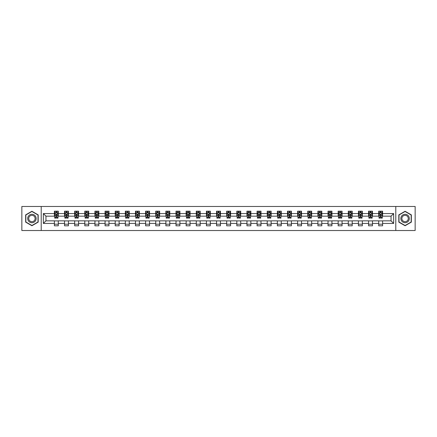 <?xml version="1.0" encoding="UTF-8"?>
<svg xmlns="http://www.w3.org/2000/svg" width="437" height="437" viewBox="0 0 437 437"><rect width="100%" height="100%" fill="white"/><g stroke="black" fill="none" stroke-linecap="round" stroke-linejoin="round"><path stroke-width="0.66" d="M395.791 230.518L415.15 230.518L415.15 206.483L395.791 206.483L395.791 230.518L41.209 230.518L41.209 206.483L21.85 206.483L21.85 230.518L41.209 230.518M395.791 206.483L41.209 206.483M382.604 213.562L382.604 211.191L378.704 211.191L378.704 213.562L372.466 213.562L372.466 211.191L368.571 211.191L368.571 213.562L362.333 213.562L362.333 211.191L358.433 211.191L358.433 213.562L352.2 213.562L352.2 211.191L348.3 211.191L348.3 213.562L342.062 213.562L342.062 211.191L338.167 211.191L338.167 213.562L331.929 213.562L331.929 211.191L328.034 211.191L328.034 213.562L321.796 213.562L321.796 211.191L317.896 211.191L317.896 213.562L311.663 213.562L311.663 211.191L307.763 211.191L307.763 213.562L301.525 213.562L301.525 211.191L297.63 211.191L297.63 213.562L291.392 213.562L291.392 211.191L287.491 211.191L287.491 213.562L281.259 213.562L281.259 211.191L277.358 211.191L277.358 213.562L271.12 213.562L271.12 211.191L267.226 211.191L267.226 213.562L260.987 213.562L260.987 211.191L257.087 211.191L257.087 213.562L250.854 213.562L250.854 211.191L246.954 211.191L246.954 213.562L240.716 213.562L240.716 211.191L236.821 211.191L236.821 213.562L230.583 213.562L230.583 211.191L226.688 211.191L226.688 213.562L220.45 213.562L220.45 211.191L216.55 211.191L216.55 213.562L210.312 213.562L210.312 211.191L206.417 211.191L206.417 213.562L200.179 213.562L200.179 211.191L196.284 211.191L196.284 213.562L190.046 213.562L190.046 211.191L186.146 211.191L186.146 213.562L179.913 213.562L179.913 211.191L176.013 211.191L176.013 213.562L169.775 213.562L169.775 211.191L165.88 211.191L165.88 213.562L159.642 213.562L159.642 211.191L155.741 211.191L155.741 213.562L149.509 213.562L149.509 211.191L145.608 211.191L145.608 213.562L139.37 213.562L139.37 211.191L135.475 211.191L135.475 213.562L129.237 213.562L129.237 211.191L125.337 211.191L125.337 213.562L119.104 213.562L119.104 211.191L115.204 211.191L115.204 213.562L108.966 213.562L108.966 211.191L105.071 211.191L105.071 213.562L98.833 213.562L98.833 211.191L94.938 211.191L94.938 213.562L88.7 213.562L88.7 211.191L84.8 211.191L84.8 213.562L78.567 213.562L78.567 211.191L74.667 211.191L74.667 213.562L68.429 213.562L68.429 211.191L64.534 211.191L64.534 213.562L58.296 213.562L58.296 211.191L54.396 211.191L54.396 213.562L43.356 213.562L43.356 223.438L45.951 220.838L54.396 220.838L54.396 225.809L58.296 225.809L58.296 220.838L64.534 220.838L64.534 225.809L68.429 225.809L68.429 220.838L74.667 220.838L74.667 225.809L78.567 225.809L78.567 220.838L84.8 220.838L84.8 225.809L88.7 225.809L88.7 220.838L94.938 220.838L94.938 225.809L98.833 225.809L98.833 220.838L105.071 220.838L105.071 225.809L108.966 225.809L108.966 220.838L115.204 220.838L115.204 225.809L119.104 225.809L119.104 220.838L125.337 220.838L125.337 225.809L129.237 225.809L129.237 220.838L135.475 220.838L135.475 225.809L139.37 225.809L139.37 220.838L145.608 220.838L145.608 225.809L149.509 225.809L149.509 220.838L155.741 220.838L155.741 225.809L159.642 225.809L159.642 220.838L165.88 220.838L165.88 225.809L169.775 225.809L169.775 220.838L176.013 220.838L176.013 225.809L179.913 225.809L179.913 220.838L186.146 220.838L186.146 225.809L190.046 225.809L190.046 220.838L196.284 220.838L196.284 225.809L200.179 225.809L200.179 220.838L206.417 220.838L206.417 225.809L210.312 225.809L210.312 220.838L216.55 220.838L216.55 225.809L220.45 225.809L220.45 220.838L226.688 220.838L226.688 225.809L230.583 225.809L230.583 220.838L236.821 220.838L236.821 225.809L240.716 225.809L240.716 220.838L246.954 220.838L246.954 225.809L250.854 225.809L250.854 220.838L257.087 220.838L257.087 225.809L260.987 225.809L260.987 220.838L267.226 220.838L267.226 225.809L271.12 225.809L271.12 220.838L277.358 220.838L277.358 225.809L281.259 225.809L281.259 220.838L287.491 220.838L287.491 225.809L291.392 225.809L291.392 220.838L297.63 220.838L297.63 225.809L301.525 225.809L301.525 220.838L307.763 220.838L307.763 225.809L311.663 225.809L311.663 220.838L317.896 220.838L317.896 225.809L321.796 225.809L321.796 220.838L328.034 220.838L328.034 225.809L331.929 225.809L331.929 220.838L338.167 220.838L338.167 225.809L342.062 225.809L342.062 220.838L348.3 220.838L348.3 225.809L352.2 225.809L352.2 220.838L358.433 220.838L358.433 225.809L362.333 225.809L362.333 220.838L368.571 220.838L368.571 225.809L372.466 225.809L372.466 220.838L378.704 220.838L378.704 225.809L382.604 225.809L382.604 220.838L391.049 220.838L391.049 216.162L382.604 216.162L382.604 213.562L393.644 213.562L393.644 223.438L382.604 223.438M378.704 223.438L372.466 223.438M368.571 223.438L362.333 223.438M358.433 223.438L352.2 223.438M348.3 223.438L342.062 223.438M338.167 223.438L331.929 223.438M328.034 223.438L321.796 223.438M317.896 223.438L311.663 223.438M307.763 223.438L301.525 223.438M297.63 223.438L291.392 223.438M287.491 223.438L281.259 223.438M277.358 223.438L271.12 223.438M267.226 223.438L260.987 223.438M257.087 223.438L250.854 223.438M246.954 223.438L240.716 223.438M236.821 223.438L230.583 223.438M226.688 223.438L220.45 223.438M216.55 223.438L210.312 223.438M206.417 223.438L200.179 223.438M196.284 223.438L190.046 223.438M186.146 223.438L179.913 223.438M176.013 223.438L169.775 223.438M165.88 223.438L159.642 223.438M155.741 223.438L149.509 223.438M145.608 223.438L139.37 223.438M135.475 223.438L129.237 223.438M125.337 223.438L119.104 223.438M115.204 223.438L108.966 223.438M105.071 223.438L98.833 223.438M94.938 223.438L88.7 223.438M84.8 223.438L78.567 223.438M74.667 223.438L68.429 223.438M64.534 223.438L58.296 223.438M54.396 223.438L43.356 223.438M378.704 213.562L378.704 216.162L372.466 216.162L372.466 213.562M368.571 213.562L368.571 216.162L362.333 216.162L362.333 213.562M358.433 213.562L358.433 216.162L352.2 216.162L352.2 213.562M348.3 213.562L348.3 216.162L342.062 216.162L342.062 213.562M338.167 213.562L338.167 216.162L331.929 216.162L331.929 213.562M328.034 213.562L328.034 216.162L321.796 216.162L321.796 213.562M317.896 213.562L317.896 216.162L311.663 216.162L311.663 213.562M307.763 213.562L307.763 216.162L301.525 216.162L301.525 213.562M297.63 213.562L297.63 216.162L291.392 216.162L291.392 213.562M287.491 213.562L287.491 216.162L281.259 216.162L281.259 213.562M277.358 213.562L277.358 216.162L271.12 216.162L271.12 213.562M267.226 213.562L267.226 216.162L260.987 216.162L260.987 213.562M257.087 213.562L257.087 216.162L250.854 216.162L250.854 213.562M246.954 213.562L246.954 216.162L240.716 216.162L240.716 213.562M236.821 213.562L236.821 216.162L230.583 216.162L230.583 213.562M226.688 213.562L226.688 216.162L220.45 216.162L220.45 213.562M216.55 213.562L216.55 216.162L210.312 216.162L210.312 213.562M206.417 213.562L206.417 216.162L200.179 216.162L200.179 213.562M196.284 213.562L196.284 216.162L190.046 216.162L190.046 213.562M186.146 213.562L186.146 216.162L179.913 216.162L179.913 213.562M176.013 213.562L176.013 216.162L169.775 216.162L169.775 213.562M165.88 213.562L165.88 216.162L159.642 216.162L159.642 213.562M155.741 213.562L155.741 216.162L149.509 216.162L149.509 213.562M145.608 213.562L145.608 216.162L139.37 216.162L139.37 213.562M135.475 213.562L135.475 216.162L129.237 216.162L129.237 213.562M125.337 213.562L125.337 216.162L119.104 216.162L119.104 213.562M115.204 213.562L115.204 216.162L108.966 216.162L108.966 213.562M105.071 213.562L105.071 216.162L98.833 216.162L98.833 213.562M94.938 213.562L94.938 216.162L88.7 216.162L88.7 213.562M84.8 213.562L84.8 216.162L78.567 216.162L78.567 213.562M74.667 213.562L74.667 216.162L68.429 216.162L68.429 213.562M64.534 213.562L64.534 216.162L58.296 216.162L58.296 213.562M54.396 213.562L54.396 216.162L45.951 216.162L43.356 213.562M45.951 216.162L45.951 220.838M393.644 223.438L391.049 220.838M391.049 216.162L393.644 213.562M54.396 212.814L54.723 212.814M55.958 212.814L56.739 212.814M57.968 212.814L58.296 212.814M54.396 216.097L54.723 216.097M55.958 216.097L56.739 216.097M57.968 216.097L58.296 216.097M54.396 220.903L58.296 220.903M54.396 224.186L58.296 224.186M64.534 220.903L68.429 220.903M64.534 224.186L68.429 224.186M64.534 212.814L64.856 212.814M66.091 212.814L66.872 212.814M68.106 212.814L68.429 212.814M64.534 216.097L64.856 216.097M66.091 216.097L66.872 216.097M68.106 216.097L68.429 216.097M74.667 220.903L78.567 220.903M74.667 224.186L78.567 224.186M74.667 212.814L74.989 212.814M76.224 212.814L77.005 212.814M78.239 212.814L78.567 212.814M74.667 216.097L74.989 216.097M76.224 216.097L77.005 216.097M78.239 216.097L78.567 216.097M84.8 220.903L88.7 220.903M84.8 224.186L88.7 224.186M84.8 212.814L85.128 212.814M86.362 212.814L87.138 212.814M88.372 212.814L88.7 212.814M84.8 216.097L85.128 216.097M86.362 216.097L87.138 216.097M88.372 216.097L88.7 216.097M94.938 220.903L98.833 220.903M94.938 224.186L98.833 224.186M94.938 212.814L95.261 212.814M96.495 212.814L97.276 212.814M98.511 212.814L98.833 212.814M94.938 216.097L95.261 216.097M96.495 216.097L97.276 216.097M98.511 216.097L98.833 216.097M105.071 220.903L108.966 220.903M105.071 224.186L108.966 224.186M105.071 212.814L105.393 212.814M106.628 212.814L107.409 212.814M108.644 212.814L108.966 212.814M105.071 216.097L105.393 216.097M106.628 216.097L107.409 216.097M108.644 216.097L108.966 216.097M115.204 220.903L119.104 220.903M115.204 224.186L119.104 224.186M115.204 212.814L115.532 212.814M116.766 212.814L117.542 212.814M118.777 212.814L119.104 212.814M115.204 216.097L115.532 216.097M116.766 216.097L117.542 216.097M118.777 216.097L119.104 216.097M125.337 220.903L129.237 220.903M125.337 224.186L129.237 224.186M125.337 212.814L125.665 212.814M126.899 212.814L127.68 212.814M128.915 212.814L129.237 212.814M125.337 216.097L125.665 216.097M126.899 216.097L127.68 216.097M128.915 216.097L129.237 216.097M135.475 220.903L139.37 220.903M135.475 224.186L139.37 224.186M135.475 212.814L135.798 212.814M137.032 212.814L137.813 212.814M139.048 212.814L139.37 212.814M135.475 216.097L135.798 216.097M137.032 216.097L137.813 216.097M139.048 216.097L139.37 216.097M145.608 220.903L149.509 220.903M145.608 224.186L149.509 224.186M145.608 212.814L145.936 212.814M147.171 212.814L147.946 212.814M149.181 212.814L149.509 212.814M145.608 216.097L145.936 216.097M147.171 216.097L147.946 216.097M149.181 216.097L149.509 216.097M155.741 220.903L159.642 220.903M155.741 224.186L159.642 224.186M155.741 212.814L156.069 212.814M157.304 212.814L158.085 212.814M159.319 212.814L159.642 212.814M155.741 216.097L156.069 216.097M157.304 216.097L158.085 216.097M159.319 216.097L159.642 216.097M165.88 220.903L169.775 220.903M165.88 224.186L169.775 224.186M165.88 212.814L166.202 212.814M167.437 212.814L168.218 212.814M169.452 212.814L169.775 212.814M165.88 216.097L166.202 216.097M167.437 216.097L168.218 216.097M169.452 216.097L169.775 216.097M176.013 220.903L179.913 220.903M176.013 224.186L179.913 224.186M176.013 212.814L176.335 212.814M177.569 212.814L178.351 212.814M179.585 212.814L179.913 212.814M176.013 216.097L176.335 216.097M177.569 216.097L178.351 216.097M179.585 216.097L179.913 216.097M186.146 220.903L190.046 220.903M186.146 224.186L190.046 224.186M186.146 212.814L186.473 212.814M187.708 212.814L188.484 212.814M189.718 212.814L190.046 212.814M186.146 216.097L186.473 216.097M187.708 216.097L188.484 216.097M189.718 216.097L190.046 216.097M196.284 220.903L200.179 220.903M196.284 224.186L200.179 224.186M196.284 212.814L196.606 212.814M197.841 212.814L198.622 212.814M199.856 212.814L200.179 212.814M196.284 216.097L196.606 216.097M197.841 216.097L198.622 216.097M199.856 216.097L200.179 216.097M206.417 220.903L210.312 220.903M206.417 224.186L210.312 224.186M206.417 212.814L206.739 212.814M207.974 212.814L208.755 212.814M209.989 212.814L210.312 212.814M206.417 216.097L206.739 216.097M207.974 216.097L208.755 216.097M209.989 216.097L210.312 216.097M216.55 220.903L220.45 220.903M216.55 224.186L220.45 224.186M216.55 212.814L216.878 212.814M218.112 212.814L218.888 212.814M220.122 212.814L220.45 212.814M216.55 216.097L216.878 216.097M218.112 216.097L218.888 216.097M220.122 216.097L220.45 216.097M226.688 220.903L230.583 220.903M226.688 224.186L230.583 224.186M226.688 212.814L227.011 212.814M228.245 212.814L229.026 212.814M230.261 212.814L230.583 212.814M226.688 216.097L227.011 216.097M228.245 216.097L229.026 216.097M230.261 216.097L230.583 216.097M236.821 220.903L240.716 220.903M236.821 224.186L240.716 224.186M236.821 212.814L237.144 212.814M238.378 212.814L239.159 212.814M240.394 212.814L240.716 212.814M236.821 216.097L237.144 216.097M238.378 216.097L239.159 216.097M240.394 216.097L240.716 216.097M246.954 220.903L250.854 220.903M246.954 224.186L250.854 224.186M246.954 212.814L247.282 212.814M248.516 212.814L249.292 212.814M250.527 212.814L250.854 212.814M246.954 216.097L247.282 216.097M248.516 216.097L249.292 216.097M250.527 216.097L250.854 216.097M257.087 220.903L260.987 220.903M257.087 224.186L260.987 224.186M257.087 212.814L257.415 212.814M258.649 212.814L259.431 212.814M260.665 212.814L260.987 212.814M257.087 216.097L257.415 216.097M258.649 216.097L259.431 216.097M260.665 216.097L260.987 216.097M267.226 220.903L271.12 220.903M267.226 224.186L271.12 224.186M267.226 212.814L267.548 212.814M268.782 212.814L269.563 212.814M270.798 212.814L271.12 212.814M267.226 216.097L267.548 216.097M268.782 216.097L269.563 216.097M270.798 216.097L271.12 216.097M277.358 220.903L281.259 220.903M277.358 224.186L281.259 224.186M277.358 212.814L277.681 212.814M278.915 212.814L279.696 212.814M280.931 212.814L281.259 212.814M277.358 216.097L277.681 216.097M278.915 216.097L279.696 216.097M280.931 216.097L281.259 216.097M287.491 220.903L291.392 220.903M287.491 224.186L291.392 224.186M287.491 212.814L287.819 212.814M289.054 212.814L289.829 212.814M291.064 212.814L291.392 212.814M287.491 216.097L287.819 216.097M289.054 216.097L289.829 216.097M291.064 216.097L291.392 216.097M297.63 220.903L301.525 220.903M297.63 224.186L301.525 224.186M297.63 212.814L297.952 212.814M299.187 212.814L299.968 212.814M301.202 212.814L301.525 212.814M297.63 216.097L297.952 216.097M299.187 216.097L299.968 216.097M301.202 216.097L301.525 216.097M307.763 220.903L311.663 220.903M307.763 224.186L311.663 224.186M307.763 212.814L308.085 212.814M309.32 212.814L310.101 212.814M311.335 212.814L311.663 212.814M307.763 216.097L308.085 216.097M309.32 216.097L310.101 216.097M311.335 216.097L311.663 216.097M317.896 220.903L321.796 220.903M317.896 224.186L321.796 224.186M317.896 212.814L318.223 212.814M319.458 212.814L320.234 212.814M321.468 212.814L321.796 212.814M317.896 216.097L318.223 216.097M319.458 216.097L320.234 216.097M321.468 216.097L321.796 216.097M328.034 220.903L331.929 220.903M328.034 224.186L331.929 224.186M328.034 212.814L328.356 212.814M329.591 212.814L330.372 212.814M331.607 212.814L331.929 212.814M328.034 216.097L328.356 216.097M329.591 216.097L330.372 216.097M331.607 216.097L331.929 216.097M338.167 220.903L342.062 220.903M338.167 224.186L342.062 224.186M338.167 212.814L338.489 212.814M339.724 212.814L340.505 212.814M341.739 212.814L342.062 212.814M338.167 216.097L338.489 216.097M339.724 216.097L340.505 216.097M341.739 216.097L342.062 216.097M348.3 220.903L352.2 220.903M348.3 224.186L352.2 224.186M348.3 212.814L348.628 212.814M349.862 212.814L350.638 212.814M351.872 212.814L352.2 212.814M348.3 216.097L348.628 216.097M349.862 216.097L350.638 216.097M351.872 216.097L352.2 216.097M358.433 220.903L362.333 220.903M358.433 224.186L362.333 224.186M358.433 212.814L358.761 212.814M359.995 212.814L360.776 212.814M362.011 212.814L362.333 212.814M358.433 216.097L358.761 216.097M359.995 216.097L360.776 216.097M362.011 216.097L362.333 216.097M368.571 220.903L372.466 220.903M368.571 224.186L372.466 224.186M368.571 212.814L368.894 212.814M370.128 212.814L370.909 212.814M372.144 212.814L372.466 212.814M368.571 216.097L368.894 216.097M370.128 216.097L370.909 216.097M372.144 216.097L372.466 216.097M378.704 220.903L382.604 220.903M378.704 224.186L382.604 224.186M378.704 212.814L379.032 212.814M380.261 212.814L381.042 212.814M382.277 212.814L382.604 212.814M378.704 216.097L379.032 216.097M380.261 216.097L381.042 216.097M382.277 216.097L382.604 216.097M31.917 225.738L38.188 222.122L38.188 214.878L31.917 211.262L25.652 214.878L25.652 222.122L31.917 225.738M411.348 214.878L405.083 211.262L398.812 214.878L398.812 222.122L405.083 225.738L411.348 222.122L411.348 214.878M56.739 212.038L55.958 212.038M57.968 217.298L56.739 217.298L56.739 218.112L57.968 218.112L57.968 214.146L57.323 212.846L55.373 212.846L54.723 214.146L54.723 218.112L55.958 218.112L55.958 217.298L54.723 217.298M54.723 214.146L54.723 211.191M57.968 214.146L57.968 211.191M55.958 212.846L55.958 211.191M56.739 211.191L56.739 212.846M56.739 217.298L56.739 214.633L55.958 214.633L55.958 217.298M35.577 220.614A4.223 4.223 0 0 0 34.031 214.846A4.223 4.223 0 0 0 28.263 216.386A4.223 4.223 0 0 0 29.809 222.154A4.223 4.223 0 0 0 35.577 220.614M34.687 220.101A3.196 3.196 0 0 0 33.518 215.731A3.196 3.196 0 0 0 29.153 216.899A3.196 3.196 0 0 0 30.322 221.269A3.196 3.196 0 0 0 34.687 220.101M25.843 222.007L25.843 214.993L31.917 211.486L37.992 214.993L37.992 222.007L31.917 225.514L25.843 222.007M405.083 214.277A4.223 4.223 0 0 0 400.86 218.5A4.223 4.223 0 0 0 405.083 222.723A4.223 4.223 0 0 0 409.305 218.5A4.223 4.223 0 0 0 405.083 214.277M405.083 215.304A3.196 3.196 0 0 0 401.882 218.5A3.196 3.196 0 0 0 405.083 221.696A3.196 3.196 0 0 0 408.278 218.5A3.196 3.196 0 0 0 405.083 215.304M411.157 222.007L405.083 225.514L399.008 222.007L399.008 214.993L405.083 211.486L411.157 214.993L411.157 222.007M66.872 212.038L66.091 212.038M68.106 217.298L66.872 217.298L66.872 218.112L68.106 218.112L68.106 214.146L67.456 212.846L65.506 212.846L64.856 214.146L64.856 218.112L66.091 218.112L66.091 217.298L64.856 217.298M64.856 214.146L64.856 211.191M68.106 214.146L68.106 211.191M66.091 212.846L66.091 211.191M66.872 211.191L66.872 212.846M66.872 217.298L66.872 214.633L66.091 214.633L66.091 217.298M77.005 212.038L76.224 212.038M78.239 217.298L77.005 217.298L77.005 218.112L78.239 218.112L78.239 214.146L77.589 212.846L75.639 212.846L74.989 214.146L74.989 218.112L76.224 218.112L76.224 217.298L74.989 217.298M74.989 214.146L74.989 211.191M78.239 214.146L78.239 211.191M76.224 212.846L76.224 211.191M77.005 211.191L77.005 212.846M77.005 217.298L77.005 214.633L76.224 214.633L76.224 217.298M87.138 212.038L86.362 212.038M88.372 217.298L87.138 217.298L87.138 218.112L88.372 218.112L88.372 214.146L87.722 212.846L85.778 212.846L85.128 214.146L85.128 218.112L86.362 218.112L86.362 217.298L85.128 217.298M85.128 214.146L85.128 211.191M88.372 214.146L88.372 211.191M86.362 212.846L86.362 211.191M87.138 211.191L87.138 212.846M87.138 217.298L87.138 214.633L86.362 214.633L86.362 217.298M97.276 212.038L96.495 212.038M98.511 217.298L97.276 217.298L97.276 218.112L98.511 218.112L98.511 214.146L97.861 212.846L95.911 212.846L95.261 214.146L95.261 218.112L96.495 218.112L96.495 217.298L95.261 217.298M95.261 214.146L95.261 211.191M98.511 214.146L98.511 211.191M96.495 212.846L96.495 211.191M97.276 211.191L97.276 212.846M97.276 217.298L97.276 214.633L96.495 214.633L96.495 217.298M107.409 212.038L106.628 212.038M108.644 217.298L107.409 217.298L107.409 218.112L108.644 218.112L108.644 214.146L107.994 212.846L106.044 212.846L105.393 214.146L105.393 218.112L106.628 218.112L106.628 217.298L105.393 217.298M105.393 214.146L105.393 211.191M108.644 214.146L108.644 211.191M106.628 212.846L106.628 211.191M107.409 211.191L107.409 212.846M107.409 217.298L107.409 214.633L106.628 214.633L106.628 217.298M117.542 212.038L116.766 212.038M118.777 217.298L117.542 217.298L117.542 218.112L118.777 218.112L118.777 214.146L118.127 212.846L116.182 212.846L115.532 214.146L115.532 218.112L116.766 218.112L116.766 217.298L115.532 217.298M115.532 214.146L115.532 211.191M118.777 214.146L118.777 211.191M116.766 212.846L116.766 211.191M117.542 211.191L117.542 212.846M117.542 217.298L117.542 214.633L116.766 214.633L116.766 217.298M127.68 212.038L126.899 212.038M128.915 217.298L127.68 217.298L127.68 218.112L128.915 218.112L128.915 214.146L128.265 212.846L126.315 212.846L125.665 214.146L125.665 218.112L126.899 218.112L126.899 217.298L125.665 217.298M125.665 214.146L125.665 211.191M128.915 214.146L128.915 211.191M126.899 212.846L126.899 211.191M127.68 211.191L127.68 212.846M127.68 217.298L127.68 214.633L126.899 214.633L126.899 217.298M137.813 212.038L137.032 212.038M139.048 217.298L137.813 217.298L137.813 218.112L139.048 218.112L139.048 214.146L138.398 212.846L136.448 212.846L135.798 214.146L135.798 218.112L137.032 218.112L137.032 217.298L135.798 217.298M135.798 214.146L135.798 211.191M139.048 214.146L139.048 211.191M137.032 212.846L137.032 211.191M137.813 211.191L137.813 212.846M137.813 217.298L137.813 214.633L137.032 214.633L137.032 217.298M147.946 212.038L147.171 212.038M149.181 217.298L147.946 217.298L147.946 218.112L149.181 218.112L149.181 214.146L148.531 212.846L146.581 212.846L145.936 214.146L145.936 218.112L147.171 218.112L147.171 217.298L145.936 217.298M145.936 214.146L145.936 211.191M149.181 214.146L149.181 211.191M147.171 212.846L147.171 211.191M147.946 211.191L147.946 212.846M147.946 217.298L147.946 214.633L147.171 214.633L147.171 217.298M158.085 212.038L157.304 212.038M159.319 217.298L158.085 217.298L158.085 218.112L159.319 218.112L159.319 214.146L158.669 212.846L156.719 212.846L156.069 214.146L156.069 218.112L157.304 218.112L157.304 217.298L156.069 217.298M156.069 214.146L156.069 211.191M159.319 214.146L159.319 211.191M157.304 212.846L157.304 211.191M158.085 211.191L158.085 212.846M158.085 217.298L158.085 214.633L157.304 214.633L157.304 217.298M168.218 212.038L167.437 212.038M169.452 217.298L168.218 217.298L168.218 218.112L169.452 218.112L169.452 214.146L168.802 212.846L166.852 212.846L166.202 214.146L166.202 218.112L167.437 218.112L167.437 217.298L166.202 217.298M166.202 214.146L166.202 211.191M169.452 214.146L169.452 211.191M167.437 212.846L167.437 211.191M168.218 211.191L168.218 212.846M168.218 217.298L168.218 214.633L167.437 214.633L167.437 217.298M178.351 212.038L177.569 212.038M179.585 217.298L178.351 217.298L178.351 218.112L179.585 218.112L179.585 214.146L178.935 212.846L176.985 212.846L176.335 214.146L176.335 218.112L177.569 218.112L177.569 217.298L176.335 217.298M176.335 214.146L176.335 211.191M179.585 214.146L179.585 211.191M177.569 212.846L177.569 211.191M178.351 211.191L178.351 212.846M178.351 217.298L178.351 214.633L177.569 214.633L177.569 217.298M188.484 212.038L187.708 212.038M189.718 217.298L188.484 217.298L188.484 218.112L189.718 218.112L189.718 214.146L189.068 212.846L187.123 212.846L186.473 214.146L186.473 218.112L187.708 218.112L187.708 217.298L186.473 217.298M186.473 214.146L186.473 211.191M189.718 214.146L189.718 211.191M187.708 212.846L187.708 211.191M188.484 211.191L188.484 212.846M188.484 217.298L188.484 214.633L187.708 214.633L187.708 217.298M198.622 212.038L197.841 212.038M199.856 217.298L198.622 217.298L198.622 218.112L199.856 218.112L199.856 214.146L199.206 212.846L197.256 212.846L196.606 214.146L196.606 218.112L197.841 218.112L197.841 217.298L196.606 217.298M196.606 214.146L196.606 211.191M199.856 214.146L199.856 211.191M197.841 212.846L197.841 211.191M198.622 211.191L198.622 212.846M198.622 217.298L198.622 214.633L197.841 214.633L197.841 217.298M208.755 212.038L207.974 212.038M209.989 217.298L208.755 217.298L208.755 218.112L209.989 218.112L209.989 214.146L209.339 212.846L207.389 212.846L206.739 214.146L206.739 218.112L207.974 218.112L207.974 217.298L206.739 217.298M206.739 214.146L206.739 211.191M209.989 214.146L209.989 211.191M207.974 212.846L207.974 211.191M208.755 211.191L208.755 212.846M208.755 217.298L208.755 214.633L207.974 214.633L207.974 217.298M218.888 212.038L218.112 212.038M220.122 217.298L218.888 217.298L218.888 218.112L220.122 218.112L220.122 214.146L219.472 212.846L217.528 212.846L216.878 214.146L216.878 218.112L218.112 218.112L218.112 217.298L216.878 217.298M216.878 214.146L216.878 211.191M220.122 214.146L220.122 211.191M218.112 212.846L218.112 211.191M218.888 211.191L218.888 212.846M218.888 217.298L218.888 214.633L218.112 214.633L218.112 217.298M229.026 212.038L228.245 212.038M230.261 217.298L229.026 217.298L229.026 218.112L230.261 218.112L230.261 214.146L229.611 212.846L227.661 212.846L227.011 214.146L227.011 218.112L228.245 218.112L228.245 217.298L227.011 217.298M227.011 214.146L227.011 211.191M230.261 214.146L230.261 211.191M228.245 212.846L228.245 211.191M229.026 211.191L229.026 212.846M229.026 217.298L229.026 214.633L228.245 214.633L228.245 217.298M239.159 212.038L238.378 212.038M240.394 217.298L239.159 217.298L239.159 218.112L240.394 218.112L240.394 214.146L239.744 212.846L237.794 212.846L237.144 214.146L237.144 218.112L238.378 218.112L238.378 217.298L237.144 217.298M237.144 214.146L237.144 211.191M240.394 214.146L240.394 211.191M238.378 212.846L238.378 211.191M239.159 211.191L239.159 212.846M239.159 217.298L239.159 214.633L238.378 214.633L238.378 217.298M249.292 212.038L248.516 212.038M250.527 217.298L249.292 217.298L249.292 218.112L250.527 218.112L250.527 214.146L249.877 212.846L247.932 212.846L247.282 214.146L247.282 218.112L248.516 218.112L248.516 217.298L247.282 217.298M247.282 214.146L247.282 211.191M250.527 214.146L250.527 211.191M248.516 212.846L248.516 211.191M249.292 211.191L249.292 212.846M249.292 217.298L249.292 214.633L248.516 214.633L248.516 217.298M259.431 212.038L258.649 212.038M260.665 217.298L259.431 217.298L259.431 218.112L260.665 218.112L260.665 214.146L260.015 212.846L258.065 212.846L257.415 214.146L257.415 218.112L258.649 218.112L258.649 217.298L257.415 217.298M257.415 214.146L257.415 211.191M260.665 214.146L260.665 211.191M258.649 212.846L258.649 211.191M259.431 211.191L259.431 212.846M259.431 217.298L259.431 214.633L258.649 214.633L258.649 217.298M269.563 212.038L268.782 212.038M270.798 217.298L269.563 217.298L269.563 218.112L270.798 218.112L270.798 214.146L270.148 212.846L268.198 212.846L267.548 214.146L267.548 218.112L268.782 218.112L268.782 217.298L267.548 217.298M267.548 214.146L267.548 211.191M270.798 214.146L270.798 211.191M268.782 212.846L268.782 211.191M269.563 211.191L269.563 212.846M269.563 217.298L269.563 214.633L268.782 214.633L268.782 217.298M279.696 212.038L278.915 212.038M280.931 217.298L279.696 217.298L279.696 218.112L280.931 218.112L280.931 214.146L280.281 212.846L278.331 212.846L277.681 214.146L277.681 218.112L278.915 218.112L278.915 217.298L277.681 217.298M277.681 214.146L277.681 211.191M280.931 214.146L280.931 211.191M278.915 212.846L278.915 211.191M279.696 211.191L279.696 212.846M279.696 217.298L279.696 214.633L278.915 214.633L278.915 217.298M289.829 212.038L289.054 212.038M291.064 217.298L289.829 217.298L289.829 218.112L291.064 218.112L291.064 214.146L290.419 212.846L288.469 212.846L287.819 214.146L287.819 218.112L289.054 218.112L289.054 217.298L287.819 217.298M287.819 214.146L287.819 211.191M291.064 214.146L291.064 211.191M289.054 212.846L289.054 211.191M289.829 211.191L289.829 212.846M289.829 217.298L289.829 214.633L289.054 214.633L289.054 217.298M299.968 212.038L299.187 212.038M301.202 217.298L299.968 217.298L299.968 218.112L301.202 218.112L301.202 214.146L300.552 212.846L298.602 212.846L297.952 214.146L297.952 218.112L299.187 218.112L299.187 217.298L297.952 217.298M297.952 214.146L297.952 211.191M301.202 214.146L301.202 211.191M299.187 212.846L299.187 211.191M299.968 211.191L299.968 212.846M299.968 217.298L299.968 214.633L299.187 214.633L299.187 217.298M310.101 212.038L309.32 212.038M311.335 217.298L310.101 217.298L310.101 218.112L311.335 218.112L311.335 214.146L310.685 212.846L308.735 212.846L308.085 214.146L308.085 218.112L309.32 218.112L309.32 217.298L308.085 217.298M308.085 214.146L308.085 211.191M311.335 214.146L311.335 211.191M309.32 212.846L309.32 211.191M310.101 211.191L310.101 212.846M310.101 217.298L310.101 214.633L309.32 214.633L309.32 217.298M320.234 212.038L319.458 212.038M321.468 217.298L320.234 217.298L320.234 218.112L321.468 218.112L321.468 214.146L320.818 212.846L318.873 212.846L318.223 214.146L318.223 218.112L319.458 218.112L319.458 217.298L318.223 217.298M318.223 214.146L318.223 211.191M321.468 214.146L321.468 211.191M319.458 212.846L319.458 211.191M320.234 211.191L320.234 212.846M320.234 217.298L320.234 214.633L319.458 214.633L319.458 217.298M330.372 212.038L329.591 212.038M331.607 217.298L330.372 217.298L330.372 218.112L331.607 218.112L331.607 214.146L330.956 212.846L329.006 212.846L328.356 214.146L328.356 218.112L329.591 218.112L329.591 217.298L328.356 217.298M328.356 214.146L328.356 211.191M331.607 214.146L331.607 211.191M329.591 212.846L329.591 211.191M330.372 211.191L330.372 212.846M330.372 217.298L330.372 214.633L329.591 214.633L329.591 217.298M340.505 212.038L339.724 212.038M341.739 217.298L340.505 217.298L340.505 218.112L341.739 218.112L341.739 214.146L341.089 212.846L339.139 212.846L338.489 214.146L338.489 218.112L339.724 218.112L339.724 217.298L338.489 217.298M338.489 214.146L338.489 211.191M341.739 214.146L341.739 211.191M339.724 212.846L339.724 211.191M340.505 211.191L340.505 212.846M340.505 217.298L340.505 214.633L339.724 214.633L339.724 217.298M350.638 212.038L349.862 212.038M351.872 217.298L350.638 217.298L350.638 218.112L351.872 218.112L351.872 214.146L351.222 212.846L349.278 212.846L348.628 214.146L348.628 218.112L349.862 218.112L349.862 217.298L348.628 217.298M348.628 214.146L348.628 211.191M351.872 214.146L351.872 211.191M349.862 212.846L349.862 211.191M350.638 211.191L350.638 212.846M350.638 217.298L350.638 214.633L349.862 214.633L349.862 217.298M360.776 212.038L359.995 212.038M362.011 217.298L360.776 217.298L360.776 218.112L362.011 218.112L362.011 214.146L361.361 212.846L359.411 212.846L358.761 214.146L358.761 218.112L359.995 218.112L359.995 217.298L358.761 217.298M358.761 214.146L358.761 211.191M362.011 214.146L362.011 211.191M359.995 212.846L359.995 211.191M360.776 211.191L360.776 212.846M360.776 217.298L360.776 214.633L359.995 214.633L359.995 217.298M370.909 212.038L370.128 212.038M372.144 217.298L370.909 217.298L370.909 218.112L372.144 218.112L372.144 214.146L371.494 212.846L369.544 212.846L368.894 214.146L368.894 218.112L370.128 218.112L370.128 217.298L368.894 217.298M368.894 214.146L368.894 211.191M372.144 214.146L372.144 211.191M370.128 212.846L370.128 211.191M370.909 211.191L370.909 212.846M370.909 217.298L370.909 214.633L370.128 214.633L370.128 217.298M381.042 212.038L380.261 212.038M382.277 217.298L381.042 217.298L381.042 218.112L382.277 218.112L382.277 214.146L381.627 212.846L379.677 212.846L379.032 214.146L379.032 218.112L380.261 218.112L380.261 217.298L379.032 217.298M379.032 214.146L379.032 211.191M382.277 214.146L382.277 211.191M380.261 212.846L380.261 211.191M381.042 211.191L381.042 212.846M381.042 217.298L381.042 214.633L380.261 214.633L380.261 217.298M57.957 214.114L54.74 214.114M54.723 212.928L55.335 212.928M57.362 212.928L57.968 212.928M55.958 215.556L54.723 215.556M57.968 215.556L56.739 215.556M56.739 212.448L55.958 212.448M68.09 214.114L64.873 214.114M64.856 212.928L65.468 212.928M67.495 212.928L68.106 212.928M66.091 215.556L64.856 215.556M68.106 215.556L66.872 215.556M66.872 212.448L66.091 212.448M78.223 214.114L75.006 214.114M74.989 212.928L75.601 212.928M77.628 212.928L78.239 212.928M76.224 215.556L74.989 215.556M78.239 215.556L77.005 215.556M77.005 212.448L76.224 212.448M88.356 214.114L85.144 214.114M85.128 212.928L85.739 212.928M87.766 212.928L88.372 212.928M86.362 215.556L85.128 215.556M88.372 215.556L87.138 215.556M87.138 212.448L86.362 212.448M98.494 214.114L95.277 214.114M95.261 212.928L95.872 212.928M97.899 212.928L98.511 212.928M96.495 215.556L95.261 215.556M98.511 215.556L97.276 215.556M97.276 212.448L96.495 212.448M108.627 214.114L105.41 214.114M105.393 212.928L106.005 212.928M108.032 212.928L108.644 212.928M106.628 215.556L105.393 215.556M108.644 215.556L107.409 215.556M107.409 212.448L106.628 212.448M118.76 214.114L115.548 214.114M115.532 212.928L116.138 212.928M118.17 212.928L118.777 212.928M116.766 215.556L115.532 215.556M118.777 215.556L117.542 215.556M117.542 212.448L116.766 212.448M128.899 214.114L125.681 214.114M125.665 212.928L126.277 212.928M128.303 212.928L128.915 212.928M126.899 215.556L125.665 215.556M128.915 215.556L127.68 215.556M127.68 212.448L126.899 212.448M139.032 214.114L135.814 214.114M135.798 212.928L136.41 212.928M138.436 212.928L139.048 212.928M137.032 215.556L135.798 215.556M139.048 215.556L137.813 215.556M137.813 212.448L137.032 212.448M149.164 214.114L145.953 214.114M145.936 212.928L146.542 212.928M148.569 212.928L149.181 212.928M147.171 215.556L145.936 215.556M149.181 215.556L147.946 215.556M147.946 212.448L147.171 212.448M159.303 214.114L156.085 214.114M156.069 212.928L156.681 212.928M158.707 212.928L159.319 212.928M157.304 215.556L156.069 215.556M159.319 215.556L158.085 215.556M158.085 212.448L157.304 212.448M169.436 214.114L166.218 214.114M166.202 212.928L166.814 212.928M168.84 212.928L169.452 212.928M167.437 215.556L166.202 215.556M169.452 215.556L168.218 215.556M168.218 212.448L167.437 212.448M179.569 214.114L176.351 214.114M176.335 212.928L176.947 212.928M178.973 212.928L179.585 212.928M177.569 215.556L176.335 215.556M179.585 215.556L178.351 215.556M178.351 212.448L177.569 212.448M189.702 214.114L186.49 214.114M186.473 212.928L187.085 212.928M189.112 212.928L189.718 212.928M187.708 215.556L186.473 215.556M189.718 215.556L188.484 215.556M188.484 212.448L187.708 212.448M199.84 214.114L196.623 214.114M196.606 212.928L197.218 212.928M199.245 212.928L199.856 212.928M197.841 215.556L196.606 215.556M199.856 215.556L198.622 215.556M198.622 212.448L197.841 212.448M209.973 214.114L206.756 214.114M206.739 212.928L207.351 212.928M209.378 212.928L209.989 212.928M207.974 215.556L206.739 215.556M209.989 215.556L208.755 215.556M208.755 212.448L207.974 212.448M220.106 214.114L216.894 214.114M216.878 212.928L217.484 212.928M219.516 212.928L220.122 212.928M218.112 215.556L216.878 215.556M220.122 215.556L218.888 215.556M218.888 212.448L218.112 212.448M230.244 214.114L227.027 214.114M227.011 212.928L227.622 212.928M229.649 212.928L230.261 212.928M228.245 215.556L227.011 215.556M230.261 215.556L229.026 215.556M229.026 212.448L228.245 212.448M240.377 214.114L237.16 214.114M237.144 212.928L237.755 212.928M239.782 212.928L240.394 212.928M238.378 215.556L237.144 215.556M240.394 215.556L239.159 215.556M239.159 212.448L238.378 212.448M250.51 214.114L247.298 214.114M247.282 212.928L247.888 212.928M249.915 212.928L250.527 212.928M248.516 215.556L247.282 215.556M250.527 215.556L249.292 215.556M249.292 212.448L248.516 212.448M260.649 214.114L257.431 214.114M257.415 212.928L258.027 212.928M260.053 212.928L260.665 212.928M258.649 215.556L257.415 215.556M260.665 215.556L259.431 215.556M259.431 212.448L258.649 212.448M270.782 214.114L267.564 214.114M267.548 212.928L268.16 212.928M270.186 212.928L270.798 212.928M268.782 215.556L267.548 215.556M270.798 215.556L269.563 215.556M269.563 212.448L268.782 212.448M280.915 214.114L277.697 214.114M277.681 212.928L278.293 212.928M280.319 212.928L280.931 212.928M278.915 215.556L277.681 215.556M280.931 215.556L279.696 215.556M279.696 212.448L278.915 212.448M291.047 214.114L287.836 214.114M287.819 212.928L288.431 212.928M290.458 212.928L291.064 212.928M289.054 215.556L287.819 215.556M291.064 215.556L289.829 215.556M289.829 212.448L289.054 212.448M301.186 214.114L297.968 214.114M297.952 212.928L298.564 212.928M300.59 212.928L301.202 212.928M299.187 215.556L297.952 215.556M301.202 215.556L299.968 215.556M299.968 212.448L299.187 212.448M311.319 214.114L308.101 214.114M308.085 212.928L308.697 212.928M310.723 212.928L311.335 212.928M309.32 215.556L308.085 215.556M311.335 215.556L310.101 215.556M310.101 212.448L309.32 212.448M321.452 214.114L318.24 214.114M318.223 212.928L318.83 212.928M320.862 212.928L321.468 212.928M319.458 215.556L318.223 215.556M321.468 215.556L320.234 215.556M320.234 212.448L319.458 212.448M331.59 214.114L328.373 214.114M328.356 212.928L328.968 212.928M330.995 212.928L331.607 212.928M329.591 215.556L328.356 215.556M331.607 215.556L330.372 215.556M330.372 212.448L329.591 212.448M341.723 214.114L338.506 214.114M338.489 212.928L339.101 212.928M341.128 212.928L341.739 212.928M339.724 215.556L338.489 215.556M341.739 215.556L340.505 215.556M340.505 212.448L339.724 212.448M351.856 214.114L348.644 214.114M348.628 212.928L349.234 212.928M351.261 212.928L351.872 212.928M349.862 215.556L348.628 215.556M351.872 215.556L350.638 215.556M350.638 212.448L349.862 212.448M361.994 214.114L358.777 214.114M358.761 212.928L359.372 212.928M361.399 212.928L362.011 212.928M359.995 215.556L358.761 215.556M362.011 215.556L360.776 215.556M360.776 212.448L359.995 212.448M372.127 214.114L368.91 214.114M368.894 212.928L369.505 212.928M371.532 212.928L372.144 212.928M370.128 215.556L368.894 215.556M372.144 215.556L370.909 215.556M370.909 212.448L370.128 212.448M382.26 214.114L379.043 214.114M379.032 212.928L379.638 212.928M381.665 212.928L382.277 212.928M380.261 215.556L379.032 215.556M382.277 215.556L381.042 215.556M381.042 212.448L380.261 212.448"/></g></svg>
